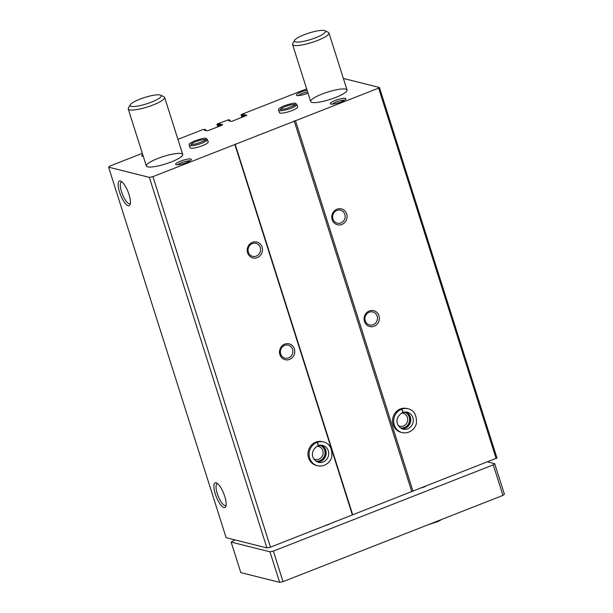<?xml version="1.0" encoding="UTF-8"?>
<svg xmlns="http://www.w3.org/2000/svg" width="613" height="613" viewBox="0 0 613 613"><rect width="100%" height="100%" fill="white"/><g stroke="black" fill="none" stroke-linecap="round" stroke-linejoin="round"><path stroke-width="0.92" d="M177.931 139.366L203.087 129.496L205.608 129.504L204.39 130.194L206.949 130.853L208.305 130.569L222.082 125.167L222.657 124.692L220.136 124.056L217.01 124.286L217.592 123.811L228.611 119.734L229.814 120.056L228.595 120.746L231.116 121.374L232.473 121.09L246.893 115.267L244.303 114.585L242.342 115.098L241.101 114.761L241.752 114.332L306.646 88.885M343.372 78.441L379.424 87.475L378.635 88.126L152.921 176.651L149.365 177.387L108.608 167.173L110.049 165.985L142.316 153.334M379.424 87.475L496.967 457.995L270.463 547.171L266.908 547.915L226.143 537.701L108.608 167.173M247.598 252.832A8.176 7.609 104.1 0 0 260.571 255.177A8.176 7.609 104.1 0 0 256.38 241.951A8.176 7.609 104.1 0 0 247.598 252.832M279.888 354.62A8.176 7.609 104.1 0 0 292.861 356.965A8.176 7.609 104.1 0 0 288.669 343.747A8.176 7.609 104.1 0 0 279.888 354.62M323.534 441.95L322.415 441.666A12.268 11.409 104.1 0 0 311.09 445.498A12.268 11.409 104.1 0 0 308.561 457.834A12.268 11.409 104.1 0 0 316.454 465.474L317.565 465.75C325.25 467.435 331.173 461.26 331.825 456.287C332.2 448.134 329.434 443.352 323.534 441.95A12.268 11.409 104.1 0 0 317.051 442.348C318.178 443.666 318.492 444.785 317.986 445.697L322.668 445.39A8.728 8.115 104.1 0 0 318.201 445.62M152.921 176.651L270.463 547.171M234.871 144.507L352.406 515.035M332.185 219.661A8.176 7.609 104.1 0 0 345.157 222.006A8.176 7.609 104.1 0 0 340.958 208.78A8.176 7.609 104.1 0 0 332.185 219.661M364.474 321.45A8.176 7.609 104.1 0 0 377.447 323.794A8.176 7.609 104.1 0 0 373.248 310.576A8.176 7.609 104.1 0 0 364.474 321.45M408.112 408.779L406.994 408.496A12.268 11.409 104.1 0 0 395.669 412.327A12.268 11.409 104.1 0 0 393.14 424.663A12.268 11.409 104.1 0 0 401.032 432.303L402.143 432.579C409.829 434.265 415.76 428.089 416.403 423.116C416.779 414.963 414.013 410.181 408.112 408.779A12.268 11.409 104.1 0 0 401.63 409.178C402.756 410.495 403.07 411.614 402.572 412.526L407.247 412.22A8.728 8.115 104.1 0 0 402.787 412.449M295.481 120.738L413.016 491.266M378.635 88.126L496.17 458.654M120.355 180.981A13.264 4.053 -111.4 0 0 120.784 195.532A13.264 4.053 -111.4 0 0 130.079 204.573A13.264 4.053 -111.4 0 0 128.056 191.877A13.264 4.053 -111.4 0 0 120.907 181.187A13.264 4.053 -111.4 0 0 120.355 180.981M216.098 482.791A13.264 4.053 -111.4 0 0 216.527 497.342A13.264 4.053 -111.4 0 0 225.822 506.392A13.264 4.053 -111.4 0 0 223.799 493.695A13.264 4.053 -111.4 0 0 216.65 483.006A13.264 4.053 -111.4 0 0 216.098 482.791M149.365 177.387L266.908 547.915M207.447 139.503L208.213 141.925A9.54 1.939 162.4 0 1 201.133 146.178A9.54 1.939 162.4 0 1 190.658 148.124A9.54 1.939 162.4 0 1 190.022 147.695L189.256 145.273A9.54 1.939 -17.6 0 0 198.934 144.239A9.54 1.939 -17.6 0 0 207.447 139.503L206.229 138.492M296.861 104.44L297.627 106.854A9.54 1.939 162.4 0 1 290.547 111.106A9.54 1.939 162.4 0 1 280.072 113.06A9.54 1.939 162.4 0 1 279.436 112.631L278.67 110.21A9.54 1.939 -17.6 0 0 288.348 109.168A9.54 1.939 -17.6 0 0 296.861 104.44L295.642 103.421M143.25 156.284A8.176 1.655 162.4 0 1 141.986 156.093A8.176 1.655 162.4 0 1 142.706 154.553M180.567 161.127A8.176 1.655 162.4 0 1 188.306 159.028A8.176 1.655 162.4 0 1 191.21 159.771A8.176 1.655 162.4 0 1 183.977 163.441A8.176 1.655 162.4 0 1 175.954 164.606A8.176 1.655 162.4 0 1 180.567 161.127M307.971 93.061A8.176 1.655 162.4 0 1 296.646 95.436A8.176 1.655 162.4 0 1 301.259 91.965A8.176 1.655 162.4 0 1 307.059 90.203M335.227 100.471A8.176 1.655 162.4 0 1 342.966 98.371A8.176 1.655 162.4 0 1 345.87 99.114A8.176 1.655 162.4 0 1 338.637 102.785A8.176 1.655 162.4 0 1 330.614 103.949A8.176 1.655 162.4 0 1 335.227 100.471M311.933 102.402A19.087 3.87 162.4 0 1 310.661 101.543A19.087 3.87 162.4 0 1 327.679 92.08A19.087 3.87 162.4 0 1 347.042 89.996A19.087 3.87 162.4 0 1 332.882 98.501A19.087 3.87 162.4 0 1 311.933 102.402M147.603 166.851A19.087 3.87 162.4 0 1 146.331 165.985A19.087 3.87 162.4 0 1 163.349 156.53A19.087 3.87 162.4 0 1 182.712 154.445A19.087 3.87 162.4 0 1 168.552 162.943A19.087 3.87 162.4 0 1 147.603 166.851M294.179 120.907L411.714 491.434M235.101 144.078L352.644 514.598M217.638 483.672A11.678 3.571 -111.4 0 0 217.163 483.749A11.678 3.571 -111.4 0 0 218.105 495.925A11.678 3.571 -111.4 0 0 225.691 505.495A11.678 3.571 -111.4 0 0 226.09 505.227M121.895 181.862A11.678 3.571 -111.4 0 0 121.42 181.938A11.678 3.571 -111.4 0 0 122.362 194.114A11.678 3.571 -111.4 0 0 129.948 203.677A11.678 3.571 -111.4 0 0 130.347 203.409M315.833 461.091A8.176 7.609 104.1 0 0 324.775 454.907A8.176 7.609 104.1 0 0 319.802 445.245M313.795 458.853A6.705 6.237 104.1 0 0 315.243 459.428A6.705 6.237 104.1 0 0 322.921 454.448A6.705 6.237 104.1 0 0 318.499 446.425A6.705 6.237 104.1 0 0 316.952 446.256M400.419 427.92A8.176 7.609 104.1 0 0 409.354 421.736A8.176 7.609 104.1 0 0 404.388 412.074M398.373 425.683A6.705 6.237 104.1 0 0 399.822 426.257A6.705 6.237 104.1 0 0 407.499 421.277A6.705 6.237 104.1 0 0 403.078 413.254A6.705 6.237 104.1 0 0 401.53 413.085M280.677 353.977A6.705 6.237 104.1 0 0 284.984 358.145A6.705 6.237 104.1 0 0 292.662 353.165A6.705 6.237 104.1 0 0 288.248 345.142A6.705 6.237 104.1 0 0 282.057 347.234A6.705 6.237 104.1 0 0 280.677 353.977M365.256 320.806A6.705 6.237 104.1 0 0 369.57 324.974A6.705 6.237 104.1 0 0 377.248 319.994A6.705 6.237 104.1 0 0 372.827 311.971A6.705 6.237 104.1 0 0 366.635 314.063A6.705 6.237 104.1 0 0 365.256 320.806M248.388 252.181A6.705 6.237 104.1 0 0 252.694 256.357A6.705 6.237 104.1 0 0 260.372 251.368A6.705 6.237 104.1 0 0 255.958 243.353A6.705 6.237 104.1 0 0 249.767 245.445A6.705 6.237 104.1 0 0 248.388 252.181M332.966 219.01A6.705 6.237 104.1 0 0 337.28 223.186A6.705 6.237 104.1 0 0 344.958 218.197A6.705 6.237 104.1 0 0 340.537 210.182A6.705 6.237 104.1 0 0 334.346 212.274A6.705 6.237 104.1 0 0 332.966 219.01M332.361 104.126A6.705 1.356 162.4 0 1 336.185 101.98A6.705 1.356 162.4 0 1 344.544 100.256M298.393 95.613A6.705 1.356 162.4 0 1 302.217 93.475A6.705 1.356 162.4 0 1 307.603 91.904M177.701 164.782A6.705 1.356 162.4 0 1 181.525 162.637A6.705 1.356 162.4 0 1 189.877 160.912M487.795 461.941L494.706 463.673L504.392 494.208L502.951 495.404L283.037 581.645L279.651 582.35L240.832 572.626L231.147 542.084L235.047 539.93M494.706 463.673L493.258 464.861L502.951 495.404M493.258 464.861L273.352 551.11L283.037 581.645M273.352 551.11L269.965 551.815L279.651 582.35M269.965 551.815L231.147 542.084M329.158 524.153A8.176 1.655 162.4 0 1 325.02 525.778M425.82 486.247A8.176 1.655 162.4 0 1 421.69 487.864M325.005 30.727L328.323 32.359A19.087 3.87 162.4 0 1 328.959 32.995A19.087 3.87 162.4 0 1 314.798 41.492A19.087 3.87 162.4 0 1 293.849 45.4A19.087 3.87 162.4 0 1 292.577 44.534A19.087 3.87 162.4 0 1 292.73 43.646L294.501 40.404A16.359 3.318 162.4 0 1 308.96 33.056A16.359 3.318 162.4 0 1 325.005 30.727A16.359 3.318 162.4 0 1 314.982 37.991A16.359 3.318 162.4 0 1 295.458 41.906A16.359 3.318 162.4 0 1 294.501 40.404M160.675 95.176L163.993 96.8A19.087 3.87 162.4 0 1 164.629 97.444A19.087 3.87 162.4 0 1 150.469 105.942A19.087 3.87 162.4 0 1 129.519 109.85A19.087 3.87 162.4 0 1 128.247 108.984A19.087 3.87 162.4 0 1 128.401 108.095L130.171 104.854A16.359 3.318 162.4 0 1 144.63 97.505A16.359 3.318 162.4 0 1 160.675 95.176A16.359 3.318 162.4 0 1 150.652 102.432A16.359 3.318 162.4 0 1 131.128 106.356A16.359 3.318 162.4 0 1 130.171 104.854M315.664 442.172L316.783 442.456A12.268 11.409 104.1 0 0 309.09 454.708A12.268 11.409 104.1 0 0 317.565 465.75M315.933 442.065L317.051 442.348M316.783 442.456C317.986 443.743 318.369 444.831 317.94 445.72L318.063 445.712C309.902 450.363 311.052 459.696 318.431 462.317A8.728 8.115 104.1 0 0 328.422 455.827A8.728 8.115 104.1 0 0 322.668 445.39M400.243 409.001L401.362 409.285A12.268 11.409 104.1 0 0 393.669 421.529A12.268 11.409 104.1 0 0 402.143 432.579M400.511 408.894L401.63 409.178M401.362 409.285C402.565 410.572 402.948 411.66 402.519 412.549L402.641 412.541C394.481 417.185 395.638 426.525 403.009 429.146A8.728 8.115 104.1 0 0 413.001 422.648A8.728 8.115 104.1 0 0 407.247 412.22M278.67 110.21C279.62 108.915 275.927 110.087 283.221 106.141C290.685 103.566 294.807 102.655 295.566 103.405L294.646 105.061L295.627 103.436M205.248 140.116L206.213 138.507M205.232 140.132L206.152 138.484M205.631 129.573L205.96 130.6M205.317 129.741L205.562 130.5M220.136 124.056L220.665 125.726M219.454 124.201L220.021 125.979M218.856 124.439L219.416 126.209M218.174 124.577L218.772 126.462M217.01 124.286L217.822 126.837M229.798 120.094L230.12 121.129M229.484 120.271L229.729 121.029M244.303 114.585L244.832 116.248M243.622 114.723L244.189 116.501M243.016 114.96L243.583 116.738M242.342 115.098L242.94 116.983M241.177 114.807L241.989 117.359M321.381 445.184L325.373 449.375L325.779 455.168L322.806 459.98L317.197 461.888A8.728 8.115 104.1 0 0 325.894 455.191A8.728 8.115 104.1 0 0 321.388 445.184M401.783 428.717A8.728 8.115 104.1 0 0 410.48 422.02A8.728 8.115 104.1 0 0 405.967 412.013L409.951 416.196L410.358 421.997L407.384 426.809L401.776 428.717M294.516 104.67A7.632 1.548 -17.6 0 0 286.631 106.064A7.632 1.548 -17.6 0 0 280.493 109.405M205.102 139.733A7.632 1.548 -17.6 0 0 197.217 141.136A7.632 1.548 -17.6 0 0 191.08 144.476M205.646 129.535L205.991 130.607M216.941 124.24L217.768 126.86M229.814 120.056L230.151 121.136M241.101 114.761L241.936 117.382M292.577 44.534L310.661 101.543M328.959 32.995L347.042 89.996M128.247 108.984L146.331 165.985M164.629 97.444L182.712 154.445M441.774 519.395L438.203 521.448L427.981 524.805M280.486 109.635L285.773 108.716C293.037 106.11 296.125 104.762 295.045 104.67L295.037 105.015M189.256 145.273C190.206 143.986 186.513 145.158 193.808 141.205C201.271 138.638 205.393 137.726 206.152 138.469M191.072 144.699L196.359 143.779C203.623 141.174 206.711 139.825 205.631 139.741L205.623 140.086"/></g></svg>
